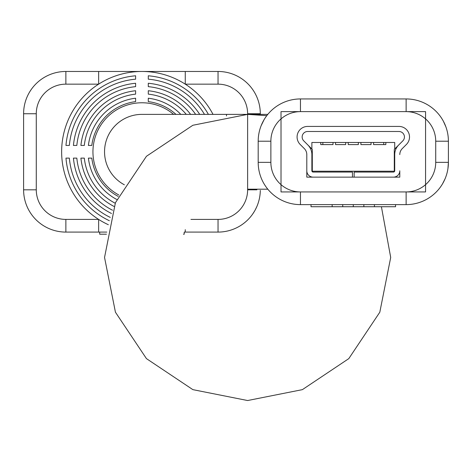 <?xml version="1.0" encoding="UTF-8"?>
<svg xmlns="http://www.w3.org/2000/svg" width="472" height="472" viewBox="0 0 472 472"><rect width="100%" height="100%" fill="white"/><g stroke="black" fill="none" stroke-linecap="round" stroke-linejoin="round"><path stroke-width="0.71" d="M442.529 183.838L445.019 178.912M443.403 121.275L445.851 126.761M406.132 191.933A29.588 29.588 0 0 0 435.721 162.344L435.721 141.211A29.588 29.588 0 0 0 406.132 111.622L300.457 111.622A29.588 29.588 0 0 0 270.869 141.211L270.869 162.344A29.588 29.588 0 0 0 300.457 191.933L406.132 191.933L406.132 204.618A42.268 42.268 0 0 0 448.4 162.344A42.268 42.268 0 0 1 406.132 204.618L300.457 204.618A42.268 42.268 0 0 1 258.19 162.344L258.19 141.211A42.268 42.268 0 0 1 300.457 98.943L406.132 98.943A42.268 42.268 0 0 1 448.4 141.211L448.4 162.344L447.934 168.598M269.353 190.965L269.73 191.372M268.326 189.803L268.857 190.417M266.892 188.033L267.63 188.971M265.901 186.688L264.886 185.177M263.187 121.275L261.718 124.307M265.901 116.873L264.886 118.378M267.63 114.584L266.892 115.528M268.857 113.144L268.326 113.752M269.73 112.188L269.353 112.596M264.06 119.723L261.14 125.705M440.689 186.688L441.703 185.177M440.689 116.873L441.703 118.378M439.703 188.033L438.96 188.971M438.96 114.584L439.703 115.528M438.264 189.803L437.739 190.417M437.739 113.144L438.264 113.752M437.237 190.965L436.86 191.372M436.86 112.188L437.237 112.596M374.432 204.618L374.432 206.73L395.565 206.73L395.565 204.618M374.432 206.73L363.865 206.73L363.865 204.618M363.865 206.73L353.298 206.73L353.298 204.618M353.298 206.73L342.731 206.73L342.731 204.618M342.731 206.73L311.024 206.73L311.024 204.618M425.573 191.933L425.573 111.622L281.017 111.622L281.017 191.933L425.573 191.933M399.79 177.142L399.79 170.799A6.342 6.342 0 0 1 393.453 177.142L354.142 177.142L354.142 172.068L393.453 172.068A1.268 1.268 0 0 0 394.716 170.799L394.716 154.586A13.529 13.529 0 0 1 398.681 145.022L402.828 140.868A5.493 5.493 0 0 0 398.946 131.493L307.644 131.493A5.493 5.493 0 0 0 303.762 140.868L312.293 149.406L312.293 171.224L394.297 171.224L394.297 149.406L402.828 140.868A5.493 5.493 0 0 0 398.946 131.493L307.644 131.493A5.493 5.493 0 0 0 303.762 140.868L307.909 145.022A13.529 13.529 0 0 1 311.874 154.586L311.874 170.799A1.268 1.268 0 0 0 313.142 172.068L352.448 172.068L352.448 177.142L313.142 177.142A6.342 6.342 0 0 1 306.8 170.799L306.8 154.586L306.8 177.142L399.79 177.142M304.322 148.609A8.455 8.455 0 0 1 306.8 154.586A8.455 8.455 0 0 0 304.322 148.609L300.174 144.456A10.567 10.567 0 0 1 307.644 126.419L398.946 126.419L307.644 126.419M402.268 148.609L406.416 144.456L402.268 148.609A8.455 8.455 0 0 0 399.79 154.586M394.716 148.981L394.716 142.479L311.874 142.479L311.874 148.981M373.582 142.479L373.582 144.591L385.831 144.591L385.831 142.479M320.759 142.479L320.759 144.591L322.86 144.591L322.86 142.479M333.008 142.479L333.008 144.591L322.86 144.591M345.687 142.479L345.687 144.591L335.545 144.591L335.545 142.479M348.224 142.479L348.224 144.591L358.366 144.591L358.366 142.479M371.051 142.479L371.051 144.591L360.903 144.591L360.903 142.479M383.73 144.591L383.73 142.479M398.946 126.419A10.567 10.567 0 0 1 406.416 144.456M254.432 211.308L252.591 214.164M249.381 218.176L248.762 218.849M248.579 219.037L248.16 219.474M109.345 220.707A76.252 76.252 0 0 1 65.962 158.12L69.355 158.12A72.871 72.871 0 0 0 110.265 217.403M111.469 213.474A68.812 68.812 0 0 1 73.431 158.12L76.83 158.12A65.431 65.431 0 0 0 112.56 210.241M113.964 206.4A61.372 61.372 0 0 1 80.907 158.12L84.305 158.12A57.991 57.991 0 0 0 115.215 203.237M116.808 199.497A53.932 53.932 0 0 1 88.394 158.12L91.798 158.12A50.551 50.551 0 0 0 118.218 196.417M108.342 224.719A80.311 80.311 0 0 1 141.954 71.467A80.311 80.311 0 0 1 213.019 114.371M148.291 101.627L148.291 98.217L148.291 101.627A50.551 50.551 0 0 1 175.956 114.371M180.805 114.371A53.932 53.932 0 0 0 148.291 98.217M148.291 94.135L148.291 90.736L148.291 94.135A57.991 57.991 0 0 1 186.269 114.371M190.611 114.371A61.372 61.372 0 0 0 148.291 90.736M148.291 86.653L148.291 83.261L148.291 86.653A65.431 65.431 0 0 1 195.638 114.371M199.709 114.371A68.812 68.812 0 0 0 148.291 83.261M148.291 79.184L148.291 75.791L148.291 79.184A72.871 72.871 0 0 1 204.488 114.371M208.4 114.371A76.252 76.252 0 0 0 148.291 75.791M65.962 158.12L69.355 158.12M73.431 158.12L76.83 158.12M80.907 158.12L84.305 158.12M88.394 158.12L91.798 158.12M135.611 101.627A50.551 50.551 0 0 0 91.798 145.441L88.394 145.441A53.932 53.932 0 0 1 135.611 98.217L135.611 101.627L135.611 98.217M88.394 145.441L91.798 145.441M135.611 94.135A57.991 57.991 0 0 0 84.305 145.441L80.907 145.441A61.372 61.372 0 0 1 135.611 90.736L135.611 94.135L135.611 90.736M80.907 145.441L84.305 145.441M135.611 86.653A65.431 65.431 0 0 0 76.83 145.441L73.431 145.441A68.812 68.812 0 0 1 135.611 83.261L135.611 86.653L135.611 83.261M73.431 145.441L76.83 145.441M135.611 79.184A72.871 72.871 0 0 0 69.355 145.441L65.962 145.441A76.252 76.252 0 0 1 135.611 75.791L135.611 79.184L135.611 75.791M65.962 145.441L69.355 145.441M98.642 71.467L98.642 84.152L65.868 84.152A29.588 29.588 0 0 0 36.279 113.74L36.279 189.821A29.588 29.588 0 0 0 65.868 219.409L98.642 219.409L98.642 232.088L106.808 232.088L65.868 232.088A42.268 42.268 0 0 1 23.6 189.821L23.6 113.74A42.268 42.268 0 0 1 65.868 71.467L218.035 71.467A42.268 42.268 0 0 1 260.302 113.74L260.302 114.371M184.245 232.088L185.266 232.088L184.245 232.088M190.942 219.409L218.035 219.409L218.035 232.088A42.268 42.268 0 0 0 260.302 190.375A42.268 42.268 0 0 1 218.035 232.088L185.266 232.088L185.266 229.681M255.305 209.763L256.744 206.795M250.862 216.447L251.605 215.509M249.641 217.887L250.172 217.279M249.145 85.119L248.762 84.712M250.172 86.282L249.641 85.668M251.605 88.052L250.862 87.114M252.591 89.397L253.606 90.901M35.748 219.474L35.323 219.037M35.323 84.517L35.748 84.087M35.14 218.849L34.763 218.442M34.521 85.379L35.14 84.712M34.261 217.887L33.736 217.279M33.736 86.282L34.261 85.668M33.04 216.447L32.297 215.509M32.297 88.052L33.04 87.114M31.311 214.164L30.296 212.654M29.471 92.246L30.296 90.901M30.208 91.049L31.311 89.397M118.844 71.467L101.799 71.467M106.448 234.206L99.686 234.206L99.686 232.088M184.222 232.153L184.222 234.206L183.443 234.206M159.943 71.467L174.357 71.467M119.375 71.467L142.137 71.467M185.266 71.467L185.266 84.152L218.035 84.152A29.588 29.588 0 0 1 247.623 113.74L247.623 189.189L267.807 189.189M124.366 184.794A37.406 37.406 0 0 1 141.954 114.371A37.406 37.406 0 0 0 104.542 151.778M267.807 114.371L247.623 114.371L192.871 125.263L146.45 156.279L115.433 202.695L104.542 257.452L115.433 312.204L146.45 358.626L192.871 389.642L247.623 400.533L302.381 389.642L348.796 358.626L379.812 312.204L390.704 257.452L381.411 206.73L390.704 257.452L379.812 312.204L348.796 358.626L302.381 389.642L247.623 400.533L192.871 389.642L146.45 358.626L115.433 312.204L104.542 257.452L115.433 202.695L146.45 156.279L192.871 125.263L247.623 114.371L266.786 115.664L247.623 114.371L192.871 125.263L146.45 156.279L115.433 202.695L104.542 257.452L115.433 312.204L146.45 358.626L192.871 389.642L247.623 400.533L302.381 389.642L348.796 358.626L379.812 312.204L390.704 257.452L381.411 206.73L390.704 257.452L379.812 312.204L348.796 358.626L302.381 389.642L247.623 400.533L192.871 389.642L146.45 358.626L115.433 312.204L104.542 257.452L115.433 202.695L146.45 156.279L192.871 125.263L247.623 114.371L266.786 115.664L247.623 114.371L192.871 125.263L146.45 156.279L115.433 202.695L104.542 257.452L115.433 312.204L146.45 358.626L192.871 389.642L247.623 400.533L302.381 389.642L348.796 358.626L379.812 312.204L390.704 257.452L381.411 206.73L390.704 257.452L379.812 312.204L348.796 358.626L302.381 389.642L247.623 400.533L192.871 389.642L146.45 358.626L115.433 312.204L104.542 257.452L115.433 202.695L146.45 156.279L192.871 125.263L247.623 114.371L266.786 115.664L247.623 114.371L192.871 125.263L146.45 156.279L115.433 202.695L104.542 257.452L115.433 312.204L146.45 358.626L192.871 389.642L247.623 400.533L302.381 389.642L348.796 358.626L379.812 312.204L390.704 257.452L381.411 206.73L390.704 257.452L379.812 312.204L348.796 358.626L302.381 389.642L247.623 400.533L192.871 389.642L146.45 358.626L115.433 312.204L104.542 257.452L115.433 202.695L146.45 156.279L192.871 125.263L247.623 114.371L266.786 115.664L247.623 114.371L192.871 125.263L146.45 156.279L115.433 202.695L104.542 257.452L115.433 312.204L146.45 358.626L192.871 389.642L247.623 400.533L302.381 389.642L348.796 358.626L379.812 312.204L390.704 257.452L381.411 206.73L390.704 257.452L379.812 312.204L348.796 358.626L302.381 389.642L247.623 400.533L192.871 389.642L146.45 358.626L115.433 312.204L104.542 257.452L115.433 202.695L146.45 156.279L192.871 125.263L247.623 114.371L266.786 115.664L247.623 114.371L141.954 114.371M300.457 191.933L300.457 204.618A42.268 42.268 0 0 1 258.19 162.344L270.869 162.344M270.869 141.211L258.19 141.211A42.268 42.268 0 0 1 300.457 98.943L300.457 111.622M406.132 111.622L406.132 98.943A42.268 42.268 0 0 1 448.4 141.211L435.721 141.211M448.4 162.344L435.721 162.344M118.885 195.019A49.005 49.005 0 0 1 121.334 107.321A49.005 49.005 0 0 1 173.607 114.371M218.035 219.409A29.588 29.588 0 0 0 247.623 189.821L247.623 189.189M218.035 84.152L218.035 71.467A42.268 42.268 0 0 1 260.302 113.74L247.623 113.74M36.279 113.74L23.6 113.74A42.268 42.268 0 0 1 65.868 71.467L65.868 84.152M65.868 219.409L65.868 232.088A42.268 42.268 0 0 1 23.6 189.821L36.279 189.821M256.904 189.821L247.623 189.821M226.489 115.941L226.489 114.371M332.164 206.73L332.164 204.618"/></g></svg>
